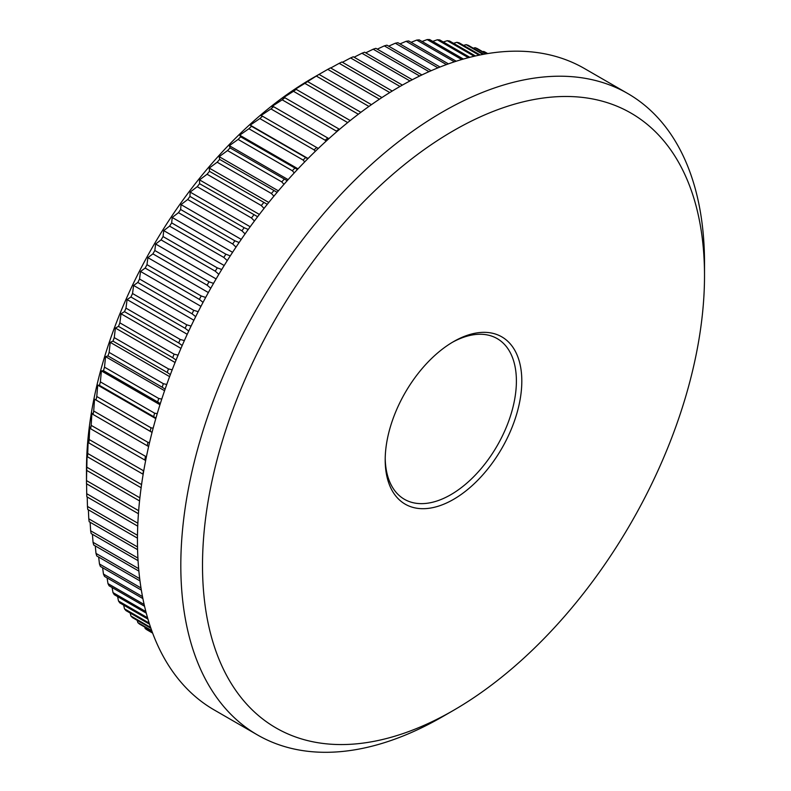 <?xml version="1.0" encoding="UTF-8"?>
<svg xmlns="http://www.w3.org/2000/svg" width="791" height="791" viewBox="0 0 791 791"><rect width="100%" height="100%" fill="white"/><g stroke="black" fill="none" stroke-linecap="round" stroke-linejoin="round"><path stroke-width="1.19" d="M453.51 341.643L453.51 341.643A96.601 55.775 -60 0 1 521.813 381.084A96.601 55.775 -60 0 1 453.51 499.388A96.601 55.775 -60 0 1 385.197 459.957A96.601 55.775 -60 0 1 453.51 341.643L453.51 341.643M385.217 458.365A92.765 53.561 120 0 0 404.409 499.289A92.765 53.561 120 0 0 450.801 494.701A92.765 53.561 120 0 0 511.401 412.951A92.765 53.561 120 0 0 497.183 338.607A92.765 53.561 120 0 0 452.136 342.444M138.652 510.709L86.496 480.602A335.038 193.439 120 0 0 86.486 482.174L86.486 469.656A319.702 184.58 -60 0 1 312.554 78.101L327.761 69.371A335.038 193.439 120 0 1 330.49 67.868L381.915 97.56M152.505 632.76L145.168 628.519A335.038 193.439 120 0 0 146.978 629.834L152.633 633.107M145.168 628.519L144.733 627.065M151.724 630.615L137.832 622.596A335.038 193.439 120 0 0 139.542 624.069L151.941 631.228M137.832 622.596L137.219 620.362M150.587 627.382L130.93 616.031A335.038 193.439 120 0 0 132.542 617.652L150.883 628.252M130.93 616.031L130.189 613.035M149.173 623.081L124.484 608.833A335.038 193.439 120 0 0 125.987 610.603L149.529 624.198M124.484 608.833L123.653 605.115M147.571 617.801L118.502 601.022A335.038 193.439 120 0 0 119.886 602.94L147.966 619.145M118.502 601.022L117.612 596.602M145.87 611.581L112.994 592.607A335.038 193.439 120 0 0 114.26 594.664L146.276 613.144M112.994 592.607L112.085 587.515M144.15 604.502L107.981 583.62A335.038 193.439 120 0 0 109.128 585.815L144.555 606.262M107.981 583.62L107.082 577.885M142.509 596.612L103.463 574.068A335.038 193.439 120 0 0 104.501 576.402L142.884 598.56M103.463 574.068L102.603 567.73M140.996 587.97L99.468 563.993A335.038 193.439 120 0 0 100.378 566.445L141.342 590.096M99.468 563.993L98.657 557.062M139.7 578.626L95.998 553.403A335.038 193.439 120 0 0 96.779 555.974L139.987 580.92M95.998 553.403L95.266 545.909M138.652 568.65L93.051 542.319A335.038 193.439 120 0 0 93.704 545.009L138.87 571.092M93.051 542.319L92.418 534.301M137.911 558.08L90.639 530.791A335.038 193.439 120 0 0 91.173 533.579L138.059 560.651M90.639 530.791L90.125 522.258M137.515 546.947L88.78 518.817A335.038 193.439 120 0 0 89.175 521.714L137.575 549.656M88.78 518.817L88.384 509.809M137.486 535.319L87.465 506.448A335.038 193.439 120 0 0 87.732 509.434L137.456 538.137M87.465 506.448L87.208 496.985M137.861 523.227L86.703 493.693A335.038 193.439 120 0 0 86.832 496.768L137.733 526.153M86.703 493.693L86.595 483.805M86.486 482.174A335.038 193.439 120 0 0 86.496 483.756L138.425 513.735M86.496 480.602L86.703 470.408A335.038 193.439 120 0 1 86.832 467.184L87.089 453.886L87.465 456.783A335.038 193.439 120 0 1 87.732 453.49L88.157 440.528L88.78 442.891A335.038 193.439 120 0 1 89.175 439.539L89.759 426.942L90.639 428.771A335.038 193.439 120 0 1 91.173 425.37L91.894 413.159L93.051 414.454A335.038 193.439 120 0 1 93.704 411.013L94.544 399.198L95.998 399.979A335.038 193.439 120 0 1 96.779 396.509L97.708 385.108L99.468 385.375A335.038 193.439 120 0 1 100.378 381.875L101.386 370.91L103.463 370.682A335.038 193.439 120 0 1 104.501 367.162L105.569 356.642L107.981 355.92A335.038 193.439 120 0 1 109.128 352.4L110.236 342.345L112.994 341.139A335.038 193.439 120 0 1 114.26 337.619L115.387 328.038L118.502 326.376A335.038 193.439 120 0 1 119.886 322.857L121.013 313.77L124.484 311.644A335.038 193.439 120 0 1 125.987 308.144L127.084 299.552L130.93 297.001A335.038 193.439 120 0 1 132.542 293.52L133.6 285.442L137.832 282.466A335.038 193.439 120 0 1 139.542 279.015L140.531 271.461L145.168 268.08A335.038 193.439 120 0 1 146.978 264.669L147.887 257.639L152.91 253.871A335.038 193.439 120 0 1 154.818 250.51L155.629 244.014L161.057 239.881A335.038 193.439 120 0 1 163.065 236.578L163.737 230.606L169.59 226.137A335.038 193.439 120 0 1 171.677 222.894L172.211 217.466L178.469 212.67A335.038 193.439 120 0 1 180.645 209.496L181.02 204.612L187.694 199.51A335.038 193.439 120 0 1 189.949 196.415L190.137 192.075L197.236 186.696A335.038 193.439 120 0 1 199.559 183.69L199.55 179.893L207.074 174.247A335.038 193.439 120 0 1 209.457 171.331L209.239 168.078L217.179 162.204A335.038 193.439 120 0 1 219.631 159.386L219.176 156.667L227.531 150.577A335.038 193.439 120 0 1 230.043 147.877L229.331 145.692L238.111 139.414A335.038 193.439 120 0 1 240.672 136.823L239.693 135.172L248.888 128.735A335.038 193.439 120 0 1 251.489 126.263L250.233 125.136L259.844 118.561A335.038 193.439 120 0 1 262.483 116.208L260.931 115.595L270.947 108.911A335.038 193.439 120 0 1 273.607 106.686L271.748 106.587L282.169 99.814A335.038 193.439 120 0 1 284.859 97.728L282.674 98.133L293.481 91.301A335.038 193.439 120 0 1 296.2 89.353L293.679 90.233L304.871 83.371A335.038 193.439 120 0 1 307.6 81.572L316.311 76.055A335.038 193.439 120 0 1 319.04 74.403L312.554 78.101M442.673 716.606A370.307 213.797 -60 0 1 442.663 716.616L453.51 710.348A354.971 204.948 120 0 0 453.51 710.348A354.971 204.948 120 0 0 704.514 275.604A354.971 204.948 120 0 0 453.51 130.683A354.971 204.948 120 0 0 202.506 565.436A354.971 204.948 120 0 0 453.51 710.358L442.663 716.616A370.307 213.797 -60 0 1 257.51 734.958A370.307 213.797 -60 0 1 200.746 438.224A370.307 213.797 -60 0 1 442.663 111.897A370.307 213.797 -60 0 1 627.817 93.565A370.307 213.797 -60 0 1 704.514 263.077A370.307 213.797 -60 0 1 704.455 269.444M257.51 734.958L214.143 709.913A370.307 213.797 -60 0 1 157.379 413.179A370.307 213.797 -60 0 1 399.297 86.862A370.307 213.797 -60 0 1 584.45 68.52L627.817 93.565M368.922 106.439L316.311 76.055M371.444 104.659L319.04 74.403M360.864 112.322L307.6 81.572M358.333 114.23L304.871 83.371M350.225 120.548L296.2 89.353M347.684 122.585L293.481 91.301M339.547 129.338L284.859 97.728M336.818 131.662L336.383 131.118A335.038 193.439 -60 0 1 339.072 129.032M336.383 131.118L282.169 99.814M328.888 138.643L273.607 106.686M326.011 141.253L325.16 140.215A335.038 193.439 -60 0 1 327.82 137.99M325.16 140.215L270.947 108.911M318.298 148.451L262.483 116.208M315.293 151.338L314.057 149.855A335.038 193.439 -60 0 1 316.687 147.512M314.057 149.855L259.844 118.561M307.798 158.744L251.489 126.263M304.703 161.888L303.101 160.039A335.038 193.439 -60 0 1 305.702 157.557M303.101 160.039L248.888 128.735M297.426 169.492L240.672 136.823M294.262 172.893L292.324 170.718A335.038 193.439 -60 0 1 294.875 168.127M292.324 170.718L238.111 139.414M287.192 180.694L230.043 147.877M283.979 184.333L281.744 181.881A335.038 193.439 -60 0 1 284.256 179.171M281.744 181.881L227.531 150.577M277.137 192.312L219.631 159.386M273.904 196.178L271.392 193.498A335.038 193.439 -60 0 1 273.844 190.69M271.392 193.498L217.179 162.204M267.279 204.325L209.457 171.331M264.046 208.399L261.287 205.541A335.038 193.439 -60 0 1 263.67 202.634M261.287 205.541L207.074 174.247M257.629 216.714L199.559 183.69M254.435 220.986L251.449 217.99A335.038 193.439 -60 0 1 253.773 214.984M251.449 217.99L197.236 186.696M248.236 229.459L244.152 227.719L189.949 196.415M245.081 233.899L241.908 230.804A335.038 193.439 -60 0 1 244.152 227.719M241.908 230.804L187.694 199.51M239.109 242.521L234.858 240.8L180.645 209.496M236.025 247.108L232.683 243.964A335.038 193.439 -60 0 1 234.858 240.8M232.683 243.964L178.469 212.67M230.27 255.879L225.89 254.198L171.677 222.894M227.264 260.595L223.804 257.431A335.038 193.439 -60 0 1 225.89 254.198M223.804 257.431L169.59 226.137M221.737 269.504L217.278 267.872L163.065 236.578M218.84 274.319L215.271 271.184A335.038 193.439 -60 0 1 217.278 267.872M215.271 271.184L161.057 239.881M213.53 283.376L209.032 281.814L154.818 250.51M210.752 288.26L207.123 285.175A335.038 193.439 -60 0 1 209.032 281.814M207.123 285.175L152.91 253.871M205.68 297.446L201.191 295.972L146.978 264.669M203.03 302.38L199.381 299.384A335.038 193.439 -60 0 1 201.191 295.972M199.381 299.384L145.168 268.08M198.185 311.694L193.755 310.319L139.542 279.015M195.684 316.657L192.045 313.77A335.038 193.439 -60 0 1 193.755 310.319M192.045 313.77L137.832 282.466M191.086 326.08L186.755 324.824L132.542 293.52M188.733 331.043L185.143 328.305A335.038 193.439 -60 0 1 186.755 324.824M185.143 328.305L130.93 297.001M184.372 340.595L180.19 339.448L125.987 308.144M182.197 345.519L178.697 342.948A335.038 193.439 -60 0 1 180.19 339.448M178.697 342.948L124.484 311.644M178.074 355.179L174.099 354.15L119.886 322.857M176.067 360.053L172.715 357.67A335.038 193.439 -60 0 1 174.099 354.15M172.715 357.67L118.502 326.376M172.201 369.812L168.473 368.913L114.26 337.619M170.372 374.608L167.208 372.442A335.038 193.439 -60 0 1 168.473 368.913M167.208 372.442L112.994 341.139M166.763 384.475L163.341 383.694L109.128 352.4M165.121 389.142L162.195 387.224A335.038 193.439 -60 0 1 163.341 383.694M162.195 387.224L107.981 355.92M161.769 399.109L158.714 398.466L104.501 367.162M160.306 403.637L157.676 401.976A335.038 193.439 -60 0 1 158.714 398.466M157.676 401.976L103.463 370.682M157.231 413.693L154.591 413.179L100.378 381.875M155.956 418.053L153.681 416.679A335.038 193.439 -60 0 1 154.591 413.179M153.681 416.679L99.468 385.375M153.147 428.198L150.992 427.802L96.779 396.509M152.06 432.351L150.211 431.273A335.038 193.439 -60 0 1 150.992 427.802M150.211 431.273L95.998 399.979M149.539 442.594L147.917 442.317L93.704 411.013M148.629 446.51L147.264 445.758A335.038 193.439 -60 0 1 147.917 442.317M147.264 445.758L93.051 414.454M146.404 456.832L91.173 425.37M145.663 460.5L144.852 460.065A335.038 193.439 -60 0 1 145.376 456.664M144.852 460.065L90.639 428.771M143.735 470.892L89.175 439.539M143.161 474.274L142.993 474.185A335.038 193.439 -60 0 1 143.389 470.833M142.993 474.185L88.78 442.891M141.569 484.576L87.732 453.49M141.124 487.76L87.465 456.783M139.888 497.816L86.832 467.184M139.552 500.921L86.703 470.408M487.711 53.57L485.733 52.433A335.038 193.439 120 0 0 483.736 51.435L487.493 53.61M486.336 53.798L477.21 48.528A335.038 193.439 120 0 0 475.124 47.707L485.832 53.887M483.785 54.253L468.321 45.324A335.038 193.439 120 0 0 466.156 44.662L483.014 54.401M480.137 54.955L459.096 42.813A335.038 193.439 120 0 0 456.852 42.319L479.109 55.172M475.45 55.963L449.555 41.013A335.038 193.439 120 0 0 447.241 40.687L474.195 56.25M469.834 57.308L439.727 39.926A335.038 193.439 120 0 0 437.334 39.768L468.371 57.694M463.397 59.048L429.612 39.55A335.038 193.439 120 0 0 427.17 39.57L461.746 59.533M456.219 61.223L419.26 39.886A335.038 193.439 120 0 0 416.758 40.074L454.41 61.817M448.408 63.873L408.68 40.944A335.038 193.439 120 0 0 406.129 41.3L446.45 64.575M440.033 67.027L397.903 42.704A335.038 193.439 120 0 0 395.302 43.228L437.957 67.858M431.174 70.706L386.947 45.176A335.038 193.439 120 0 0 384.317 45.868L428.999 71.665M421.91 74.937L375.854 48.34A335.038 193.439 120 0 0 373.184 49.2L419.645 76.025M412.299 79.733L364.631 52.206A335.038 193.439 120 0 0 361.932 53.234L409.956 80.959M402.392 85.092L353.31 56.754A335.038 193.439 120 0 0 350.601 57.941L399.989 86.456M392.247 91.034L341.92 61.985A335.038 193.439 120 0 0 339.191 63.329L389.795 92.547M379.433 99.201L327.761 69.371M330.717 68.006L339.191 63.329M342.434 62.281L350.601 57.941M354.111 57.219L361.932 53.234M365.729 52.839L373.184 49.2M377.258 49.151L384.317 45.868M388.678 46.165L395.302 43.228M399.959 43.891L406.129 41.3M411.083 42.328L416.758 40.074M422.028 41.488L427.17 39.57M432.766 41.369L437.334 39.768M443.276 41.982L447.241 40.687M453.54 43.317L456.852 42.319M463.536 45.384L466.156 44.662M473.255 48.172L475.124 47.707M482.658 51.682L483.736 51.435M152.05 432.4L94.544 399.198M155.787 418.637L97.708 385.108M159.96 404.725L101.386 370.91M164.577 390.714L105.569 356.642M169.62 376.625L110.236 342.345M175.078 362.505L115.387 328.038M180.951 348.376L121.013 313.77M187.23 334.286L127.084 299.552M193.904 320.256L133.6 285.442M200.954 306.335L140.531 271.461M208.359 292.551L147.887 257.639M216.111 278.926L155.629 244.014M224.189 265.509L163.737 230.606M232.574 252.319L172.211 217.466M241.255 239.386L181.02 204.612M250.193 226.75L190.137 192.075M259.379 214.43L199.55 179.893M268.782 202.456L209.239 168.078M278.373 190.849L219.176 156.667M288.132 179.646L229.331 145.692M298.029 168.849L239.693 135.172M308.035 158.507L250.233 125.136M704.514 275.604L704.514 263.077"/></g></svg>
